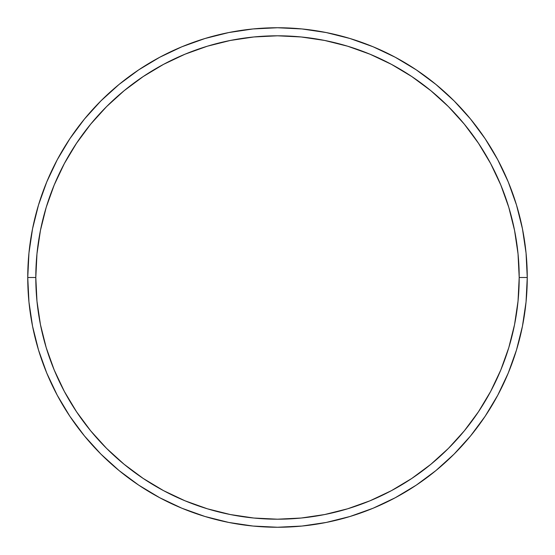 <?xml version="1.0" encoding="UTF-8"?>
<svg xmlns="http://www.w3.org/2000/svg" width="555" height="555" viewBox="0 0 555 555"><rect width="100%" height="100%" fill="white"/><g stroke="black" fill="none" stroke-linecap="round" stroke-linejoin="round"><path stroke-width="0.83" d="M27.75 277.5L35.804 277.5A241.696 241.696 0 0 1 277.5 35.804A241.696 241.696 0 0 1 519.196 277.5L527.25 277.5A249.75 249.75 0 0 0 277.5 27.75A249.75 249.75 0 0 0 27.75 277.5A249.75 249.75 0 0 1 277.5 27.75A249.75 249.75 0 0 1 527.25 277.5A249.75 249.75 0 0 1 277.5 527.25A249.75 249.75 0 0 1 27.75 277.5L28.95 253.018L32.551 228.778L38.503 205.003L46.759 181.922L57.241 159.771L69.84 138.743L84.443 119.061L100.899 100.899L119.061 84.443L138.743 69.84L159.771 57.241L181.922 46.759L205.003 38.503L228.778 32.551L253.018 28.95L277.5 27.75L301.982 28.95L326.222 32.551L349.997 38.503L373.078 46.759L395.229 57.241L416.257 69.84L435.939 84.443L454.101 100.899L470.557 119.061L485.16 138.743L497.759 159.771L508.241 181.922L516.497 205.003L522.449 228.778L526.05 253.018L527.25 277.5L526.05 301.982L522.449 326.222L516.497 349.997L508.241 373.078L497.759 395.229L485.16 416.257L470.557 435.939L454.101 454.101L435.939 470.557L416.257 485.16L395.229 497.759L373.078 508.241L349.997 516.497L326.222 522.449L301.982 526.05L277.5 527.25L253.018 526.05L228.778 522.449L205.003 516.497L181.922 508.241L159.771 497.759L138.743 485.16L119.061 470.557L100.899 454.101L84.443 435.939L69.84 416.257L57.241 395.229L46.759 373.078L38.503 349.997L32.551 326.222L28.95 301.982L27.75 277.5A249.75 249.75 0 0 0 277.5 527.25A249.75 249.75 0 0 0 527.25 277.5L519.196 277.5L518.03 253.808L514.547 230.346L508.789 207.341L500.797 185.009L490.655 163.565L478.459 143.225L464.334 124.174L448.405 106.595L430.826 90.666L411.775 76.541L391.435 64.345L369.991 54.203L347.659 46.211L324.654 40.453L301.192 36.97L277.5 35.804L253.808 36.97L230.346 40.453L207.341 46.211L185.009 54.203L163.565 64.345L143.225 76.541L124.174 90.666L106.595 106.595L90.666 124.174L76.541 143.225L64.345 163.565L54.203 185.009L46.211 207.341L40.453 230.346L36.97 253.808L35.804 277.5L36.97 301.192L40.453 324.654L46.211 347.659L54.203 369.991L64.345 391.435L76.541 411.775L90.666 430.826L106.595 448.405L124.174 464.334L143.225 478.459L163.565 490.655L185.009 500.797L207.341 508.789L230.346 514.547L253.808 518.03L277.5 519.196L301.192 518.03L324.654 514.547L347.659 508.789L369.991 500.797L391.435 490.655L411.775 478.459L430.826 464.334L448.405 448.405L464.334 430.826L478.459 411.775L490.655 391.435L500.797 369.991L508.789 347.659L514.547 324.654L518.03 301.192L519.196 277.5A241.696 241.696 0 0 1 277.5 519.196A241.696 241.696 0 0 1 35.804 277.5L27.75 277.5"/></g></svg>

